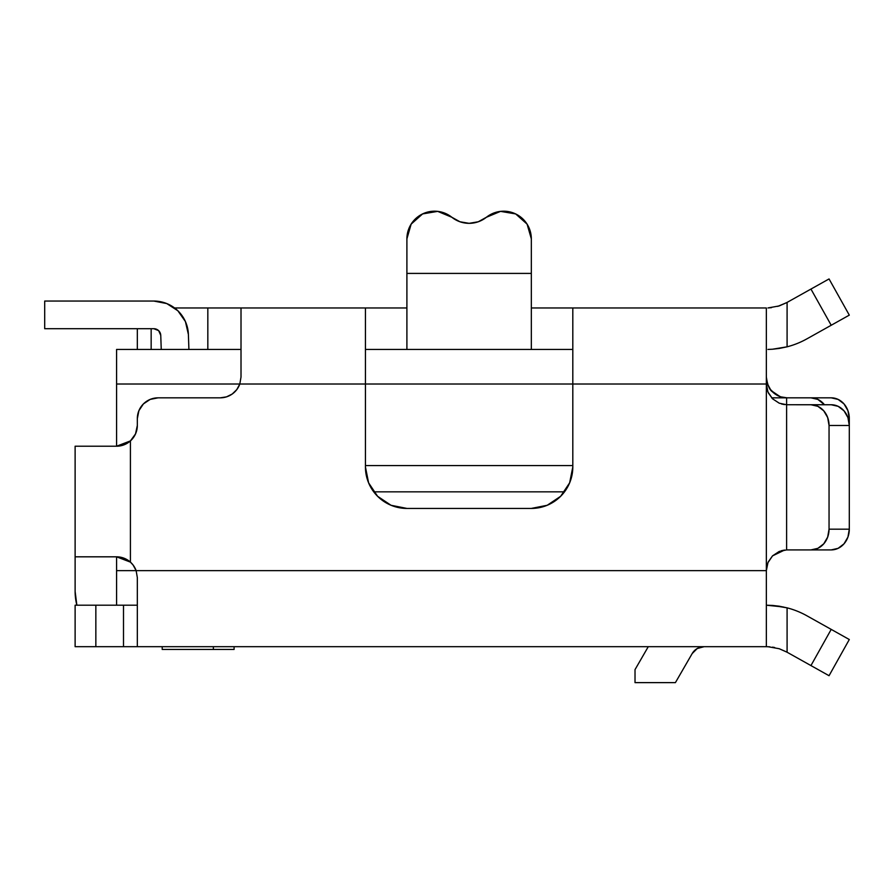 <?xml version="1.0" encoding="UTF-8"?>
<svg xmlns="http://www.w3.org/2000/svg" width="894" height="894" viewBox="0 0 894 894"><rect width="100%" height="100%" fill="white"/><g stroke="black" fill="none" stroke-linecap="round" stroke-linejoin="round"><path stroke-width="1.34" d="M162.205 646.675L162.205 649.446L162.205 646.675M75.118 605.204L137.33 605.204L75.118 605.204L75.118 646.675L95.848 646.675L75.118 646.675L75.118 605.204M531.327 307.972L766.348 307.972L766.348 384.007L572.808 384.007L766.348 384.007L766.348 307.972L572.808 307.972L572.808 466.959L569.646 482.827L560.661 496.282L547.206 505.278L531.327 508.429L406.904 508.429L391.036 505.278L377.581 496.282L368.596 482.827L365.434 466.959L365.434 307.972L207.833 307.972L207.833 349.442L207.833 307.972L241.011 307.972L241.011 377.056L239.815 384.007L236.798 389.605L232.216 394.031L226.528 396.858L220.237 397.83L158.104 397.83L150.147 399.417L143.409 403.92L138.905 410.659L137.33 418.604L137.33 425.443L135.519 433.914L130.412 440.921L130.412 562.114A20.774 20.774 0 0 1 136.134 570.64L137.33 577.591L137.33 646.675L766.348 646.675L95.848 646.675L95.848 605.204L95.848 646.675L123.506 646.675L123.506 605.204L123.506 646.675L128.792 646.675M76.862 605.204L75.118 591.381L75.118 556.817L75.118 591.381A55.294 55.294 0 0 0 76.873 605.204M572.808 349.442L531.327 349.442L531.327 238.843L527.091 224.126L531.327 238.843L527.091 224.126L515.659 213.923L500.551 211.375L486.403 217.264L478.279 221.768L486.403 217.264L478.279 221.768L469.115 223.332L459.963 221.768L451.839 217.264L459.963 221.768L451.839 217.264L437.691 211.375L422.583 213.923L411.151 224.126L406.904 238.843L406.904 349.442L365.434 349.442M767.812 563.008L766.348 570.64L767.946 562.661L772.517 555.889L767.957 562.639L766.348 570.64L766.348 646.675L766.348 570.64L136.134 570.64L766.348 570.64L766.348 384.007L767.533 384.007L766.348 384.007L767.957 392.019L772.55 398.802L779.244 403.205L786.608 404.736L810.947 404.747L817.876 406.323L823.743 410.815L827.665 417.543L829.051 425.477L829.051 529.17L827.665 537.104L823.743 543.831L817.876 548.324L810.947 549.911L786.608 549.911L779.244 551.442L772.539 555.867L767.968 562.617L766.348 570.64L766.348 384.007L767.812 391.65M572.808 307.972L572.808 384.007L239.815 384.007L365.434 384.007L365.434 307.972L406.904 307.972M239.815 384.007L116.589 384.007L116.589 349.442L241.011 349.442L116.589 349.442L116.589 384.007L239.815 384.007A20.774 20.774 0 0 1 220.237 397.83A20.774 20.774 0 0 0 239.815 384.007L241.011 377.056L239.815 384.007L241.011 377.056L241.011 307.972L365.434 307.972M572.808 465.573L365.434 465.573L572.808 465.573M572.808 466.959L572.808 384.007L365.434 384.007L365.434 466.959A41.47 41.47 0 0 0 406.904 508.429L531.338 508.429A41.47 41.47 0 0 0 572.808 466.959L569.646 482.827M531.327 349.442L406.904 349.442L531.327 349.442L531.327 238.843L527.091 224.126M391.036 505.278L406.904 508.429M220.237 397.83L158.104 397.83A20.774 20.774 0 0 0 137.33 418.604L137.33 425.443A20.774 20.774 0 0 1 130.412 440.921L116.555 446.218L75.118 446.218L75.118 556.817L116.555 556.817A20.774 20.774 0 0 1 116.589 556.817L116.589 605.204L116.589 556.817L123.406 557.979M782.138 397.238L787.089 397.83L780.808 396.858L775.12 394.031L770.55 389.605L767.533 384.007L766.348 377.1C767.51 385.135 769.555 390.052 772.494 391.829L773.5 392.757M174.587 307.972L207.833 307.972L174.587 307.972M779.065 648.675L786.608 651.961L829.051 675.708L849.3 639.523L806.857 615.765L831.208 629.387L810.947 665.583L787.089 652.229L787.089 607.842A82.952 82.952 0 0 1 806.857 615.765A82.952 82.952 0 0 0 787.089 607.842L779.255 606.21L787.089 607.842L787.089 652.229L779.244 648.731L767.991 646.708M769.846 646.831L766.381 646.675M783.267 606.959L766.348 605.204L779.244 606.21L772.494 605.428L787.089 607.842M767.991 307.938L779.222 305.927L787.089 302.418L787.089 346.816L779.255 348.436L787.089 346.816A82.952 82.952 0 0 0 806.857 338.882A82.952 82.952 0 0 1 787.089 346.816L787.089 302.418L810.947 289.064L831.208 325.26L806.857 338.882L849.3 315.135L829.051 278.939L786.608 302.686L779.043 305.983M767.957 349.431L772.505 349.219L767.957 349.431M779.255 348.436L772.505 349.219L787.089 346.816M768.415 393.025L772.528 398.769L767.968 392.041M779.3 551.419L786.608 549.911L786.608 404.736L786.608 549.911L831.208 549.911L838.125 548.324L844.003 543.831L847.925 537.104L849.3 529.17L829.051 529.17L829.051 425.477L849.3 425.477L849.3 529.17L849.3 425.477L847.925 417.543L844.003 410.815L838.125 406.323L831.208 404.747L786.608 404.736L786.608 397.83L786.608 404.736L779.244 403.205L772.55 398.802M831.208 549.911L810.947 549.911A20.741 18.092 90 0 0 829.051 529.17L849.3 529.17A20.741 18.092 -90 0 1 831.208 549.911M767.968 562.605L766.348 570.64L767.968 562.617L772.539 555.867L779.244 551.442L786.608 549.911L779.244 551.442L772.55 555.856L768.136 562.214M771.634 397.83L810.947 397.83L817.876 399.417L824.436 404.747A20.741 18.092 90 0 0 810.947 397.83L771.634 397.83M777.746 395.617L779.937 396.556M767.767 384.621L768.572 386.443M771.678 390.969L780.093 396.623M849.3 425.477L849.3 418.571L847.925 410.637L844.003 403.909L838.125 399.417L831.208 397.83L810.947 397.83L831.208 397.83A20.741 18.092 -90 0 1 849.3 418.571L849.3 425.477A20.741 18.092 -90 0 0 831.208 404.747L810.947 404.747A20.741 18.092 90 0 1 829.051 425.477L849.3 425.477M848.261 418.571L849.3 418.571L848.261 418.571M116.79 446.218A20.774 20.774 0 0 0 123.685 444.955M124.121 444.787A20.774 20.774 0 0 0 130.245 441.066M130.546 440.798A20.774 20.774 0 0 0 135.441 434.082M135.586 433.758A20.774 20.774 0 0 0 137.33 425.622M130.412 562.114L130.412 440.921L123.92 444.877L116.555 446.218L75.118 446.218L75.118 556.817L116.555 556.817L130.412 562.114L133.117 565.053L136.134 570.64A20.774 20.774 0 0 0 123.931 558.169L130.412 562.114A20.774 20.774 0 0 1 136.134 570.64L137.33 577.591L136.134 570.64L116.589 570.64L136.134 570.64L137.33 577.591L137.33 646.675M123.908 558.158A20.774 20.774 0 0 0 116.589 556.817M137.33 328.713L137.33 349.442L137.33 328.713M151.153 349.442L151.153 328.713L151.153 349.442M116.555 556.817L123.92 558.169M692.168 653.592L675.406 682.625L635.019 682.625L635.019 669.628L648.273 646.675L635.019 669.628L635.019 682.625L675.406 682.625L692.168 653.592A13.823 13.823 0 0 1 704.137 646.675L697.231 648.53L692.168 653.592L697.231 648.53M478.279 221.768L486.403 217.264A27.647 27.647 0 0 1 451.839 217.264A27.647 27.647 0 0 0 406.904 238.843L411.151 224.126L406.904 238.843L406.904 273.408L531.327 273.408L406.904 273.408L406.904 349.442M451.839 217.264L459.963 221.768M486.403 217.264A27.647 27.647 0 0 1 531.327 238.843M766.516 605.204L772.505 605.428M772.606 398.847L779.378 403.261M781.468 403.965L784.53 404.591M768.292 392.768L772.494 398.735M772.528 555.878L768.281 561.89L772.472 555.934M784.552 550.056L772.539 555.867M810.947 289.064L831.208 325.26L849.3 315.135L829.051 278.939L810.947 289.064M767.968 307.938L771.511 307.648M786.608 302.686L777.724 306.385M772.595 555.811L779.378 551.397M781.345 550.715L784.519 550.067M766.348 570.495L767.79 563.041M779.222 648.731L786.608 651.961M772.539 647.144L774.629 647.513M831.208 629.387L810.947 665.583L829.051 675.708L849.3 639.523L831.208 629.387M787.089 397.83A20.741 20.741 0 0 1 767.533 384.007L766.348 377.1M124.244 444.743L126.333 443.77M130.826 440.541L134.346 436.16M135.631 433.668L137.33 425.443M116.589 384.007L116.589 446.218L116.589 384.007M125.652 558.918L129.585 561.421M234.094 649.446L234.094 646.675L234.094 649.446L213.364 649.446L234.094 649.446M213.364 646.675L213.364 649.446L162.205 649.446L213.364 649.446L213.364 646.675M564.516 491.845L373.726 491.845L564.516 491.845M188.388 334.412L188.913 349.442L188.388 334.412L185.416 321.561L177.85 310.754L166.798 303.58L153.846 301.054A34.564 34.564 0 0 1 188.388 334.412L185.416 321.561M153.846 301.054L44.7 301.054L44.7 328.713L153.846 328.713A6.917 6.917 0 0 1 160.752 335.384L161.244 349.442L160.752 335.384L158.651 330.646L153.846 328.713L44.7 328.713L44.7 301.054L153.846 301.054"/></g></svg>

